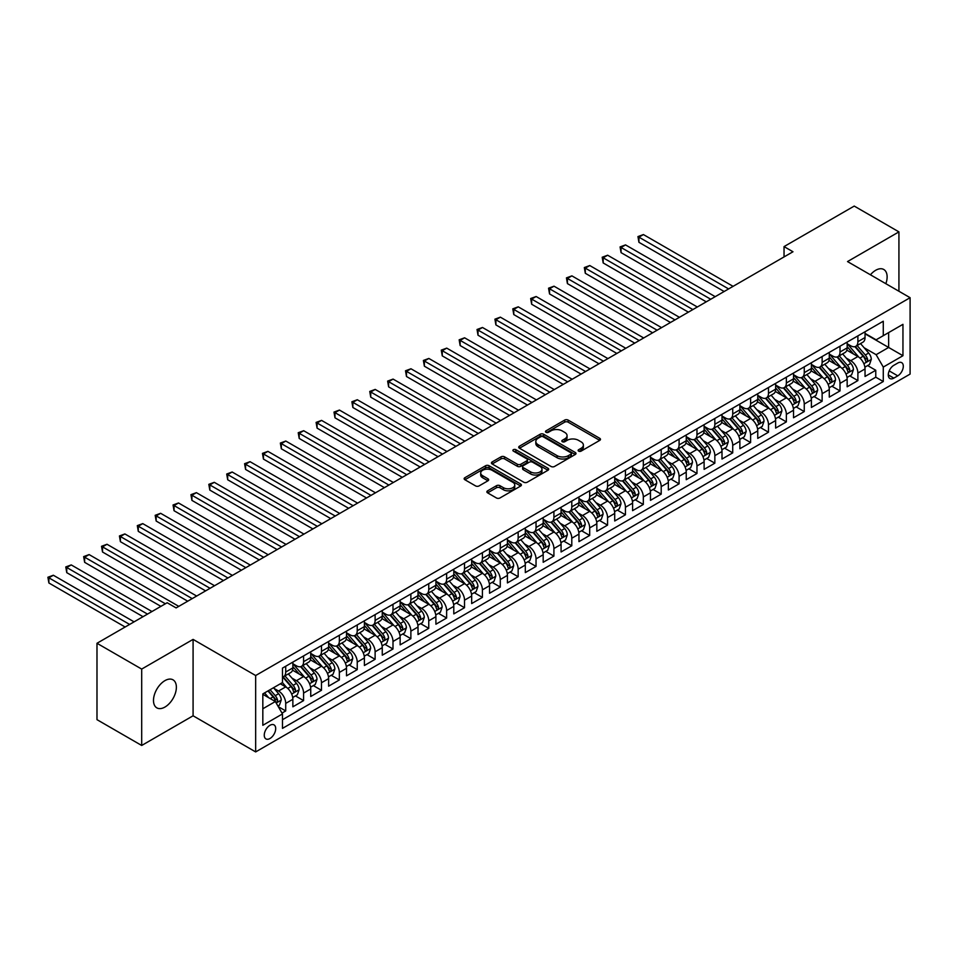 <?xml version="1.0" encoding="UTF-8"?>
<svg xmlns="http://www.w3.org/2000/svg" width="958" height="958" viewBox="0 0 958 958"><rect width="100%" height="100%" fill="white"/><g stroke="black" fill="none" stroke-linecap="round" stroke-linejoin="round"><path stroke-width="1.44" d="M578.644 451.134A1.736 1.006 0 0 0 581.099 451.134L599.756 440.369A2.479 1.437 0 0 0 600.474 439.351A2.479 1.437 0 0 0 599.756 438.333L568.154 420.095A2.479 1.437 0 0 0 564.645 420.095L546 430.861A1.736 1.006 0 0 0 545.497 431.579A1.736 1.006 0 0 0 546 432.286A1.736 1.006 0 0 0 548.455 432.286L550.874 430.884A7.939 4.586 0 0 1 562.106 430.884L564.741 432.405A7.939 4.586 0 0 1 567.064 435.651A7.939 4.586 0 0 1 564.741 438.896L562.322 440.285A1.736 1.006 0 0 0 561.819 441.003A1.736 1.006 0 0 0 562.322 441.71A1.736 1.006 0 0 0 564.777 441.71L567.196 440.309A7.939 4.586 0 0 1 578.428 440.309L581.063 441.83A7.939 4.586 0 0 1 583.386 445.075A7.939 4.586 0 0 1 581.063 448.32L578.644 449.709A1.736 1.006 0 0 0 578.141 450.416A1.736 1.006 0 0 0 578.644 451.134L578.644 449.709M164.932 707.064A16.178 9.341 120 0 0 175.506 692.802A16.178 9.341 120 0 0 173.015 679.833A16.178 9.341 120 0 0 164.932 680.635A16.178 9.341 120 0 0 154.358 694.897A16.178 9.341 120 0 0 156.837 707.866A16.178 9.341 120 0 0 164.932 707.064M885.851 283.7A16.178 9.341 120 0 0 883.767 269.485A16.178 9.341 120 0 0 875.684 270.288A16.178 9.341 120 0 0 870.427 274.79M269.976 738.498A8.095 4.67 120 0 0 275.257 731.373A8.095 4.67 120 0 0 274.024 724.883A8.095 4.67 120 0 0 269.976 725.29A8.095 4.67 120 0 0 264.695 732.415A8.095 4.67 120 0 0 265.929 738.905A8.095 4.67 120 0 0 269.976 738.498M487.598 490.831A2.479 1.437 0 0 0 486.868 491.837A2.479 1.437 0 0 0 487.598 492.855L496.46 497.968A2.479 1.437 0 0 0 499.968 497.968L520.685 486.017A2.479 1.437 0 0 0 521.415 484.999A2.479 1.437 0 0 0 520.685 483.982L489.095 465.744A2.479 1.437 0 0 0 485.586 465.744L464.87 477.707A2.479 1.437 0 0 0 464.139 478.713A2.479 1.437 0 0 0 464.87 479.73L475.575 485.91A2.479 1.437 0 0 0 479.084 485.91L487.945 480.796A2.479 1.437 0 0 0 488.676 479.778A2.479 1.437 0 0 0 487.945 478.772L482.64 475.707A6.634 3.832 0 0 1 480.7 472.989A6.634 3.832 0 0 1 484.796 469.456A6.634 3.832 0 0 1 492.029 470.282L512.829 482.293A6.634 3.832 0 0 1 514.769 484.999A6.634 3.832 0 0 1 510.674 488.544A6.634 3.832 0 0 1 503.441 487.706L499.968 485.706A2.479 1.437 0 0 0 496.46 485.706L487.598 490.831L487.598 492.855M193.085 639.393L141.688 669.079L96.986 643.273L96.986 719.662L141.688 745.468L193.085 715.794L255.666 751.922L255.666 675.534L193.085 639.393L193.085 715.794M898.927 291.244L898.927 231.884L847.519 261.57L910.1 297.698L255.666 675.534M898.927 231.884L854.225 206.078L784.039 246.601L784.039 256.924M96.986 643.273L167.159 602.75L176.104 607.911L792.985 251.762L784.039 246.601M551.042 466.462A2.479 1.437 0 0 0 554.55 466.462L575.267 454.499A2.479 1.437 0 0 0 575.998 453.481A2.479 1.437 0 0 0 575.267 452.475L543.677 434.237A2.479 1.437 0 0 0 540.168 434.237L519.452 446.189A2.479 1.437 0 0 0 518.733 447.206A2.479 1.437 0 0 0 519.452 448.212L551.042 466.462M514.099 451.505A1.736 1.006 0 0 1 515.859 451.757L515.859 449.685L547.976 468.234A2.479 1.437 0 0 1 548.706 469.24A2.479 1.437 0 0 1 547.976 470.258L527.259 482.209A2.479 1.437 0 0 1 523.751 482.209L492.161 463.971L501.022 458.894L501.022 456.834L492.161 461.948A2.479 1.437 0 0 0 491.43 462.965A2.479 1.437 0 0 0 492.161 463.971L492.161 461.948M501.022 458.894A2.479 1.437 0 0 1 504.531 458.894L504.531 456.834A2.479 1.437 0 0 0 501.022 456.834M504.531 456.834L517.344 464.223A2.479 1.437 0 0 0 520.853 464.223L526.732 460.834A2.479 1.437 0 0 0 527.463 459.816A2.479 1.437 0 0 0 526.732 458.81L513.404 451.11A1.736 1.006 0 0 1 512.889 450.392A1.736 1.006 0 0 1 513.967 449.47A1.736 1.006 0 0 1 515.859 449.685M281.999 713.075L285.712 710.932L278.287 706.657M274.072 688.419L278.562 691.017A10.119 5.844 60 0 1 285.712 703.4L292.861 699.268L292.861 706.812L303.59 700.609L295.459 695.915M291.951 678.096L296.441 680.695A10.119 5.844 60 0 1 303.59 693.077L310.739 688.946L310.739 696.49L321.469 690.287L313.338 685.593M309.829 667.774L314.32 670.372A10.119 5.844 60 0 1 321.469 682.755L328.63 678.623L328.63 686.168L339.348 679.964L331.217 675.27M327.708 657.451L332.198 660.038A10.119 5.844 60 0 1 339.348 672.432L346.509 668.301L346.509 675.833L357.238 669.642L349.095 664.948M345.587 647.129L350.077 649.716A10.119 5.844 60 0 1 357.238 662.11L364.387 657.978L364.387 665.511L375.117 659.32L366.974 654.625M363.477 636.807L367.956 639.393A10.119 5.844 60 0 1 375.117 651.787L382.266 647.656L382.266 655.188L392.996 648.997L384.865 644.303M381.356 626.484L385.846 629.071A10.119 5.844 60 0 1 392.996 641.465L400.145 637.333L400.145 644.866L410.874 638.675L402.743 633.98M399.235 616.162L403.725 618.748A10.119 5.844 60 0 1 410.874 631.142L418.023 627.011L418.023 634.543L428.753 628.352L420.622 623.658M417.113 605.839L421.604 608.426A10.119 5.844 60 0 1 428.753 620.82L435.902 616.689L435.902 624.221L446.632 618.03L438.501 613.336M434.992 595.517L439.483 598.103A10.119 5.844 60 0 1 446.632 610.497L453.793 606.366L453.793 613.898L464.522 607.707L456.379 603.013M452.871 585.194L457.361 587.781A10.119 5.844 60 0 1 464.522 600.175L471.671 596.044L471.671 603.576L482.401 597.385L474.258 592.691M470.761 574.872L475.24 577.458A10.119 5.844 60 0 1 482.401 589.841L489.55 585.721L489.55 593.253L500.28 587.062L492.137 582.356M488.64 564.537L493.131 567.136A10.119 5.844 60 0 1 500.28 579.518L507.429 575.399L507.429 582.931L518.158 576.74L510.027 572.034M506.519 554.215L511.009 556.814A10.119 5.844 60 0 1 518.158 569.196L525.307 565.064L525.307 572.609L536.037 566.418L527.906 561.711M524.397 543.893L528.888 546.491A10.119 5.844 60 0 1 536.037 558.873L543.186 554.742L543.186 562.286L553.916 556.095L545.785 551.389M542.276 533.57L546.767 536.169A10.119 5.844 60 0 1 553.916 548.551L561.077 544.419L561.077 551.964L571.794 545.761L563.663 541.066M560.155 523.248L564.645 525.846A10.119 5.844 60 0 1 571.794 538.228L578.955 534.097L578.955 541.641L589.685 535.438L581.542 530.744M578.033 512.925L582.524 515.524A10.119 5.844 60 0 1 589.685 527.906L596.834 523.775L596.834 531.319L607.564 525.116L599.421 520.422M595.924 502.603L600.415 505.201A10.119 5.844 60 0 1 607.564 517.583L614.713 513.452L614.713 520.984L625.442 514.793L617.311 510.099M613.803 492.28L618.293 494.867A10.119 5.844 60 0 1 625.442 507.261L632.591 503.13L632.591 510.662L643.321 504.471L635.19 499.777M631.681 481.958L636.172 484.544A10.119 5.844 60 0 1 643.321 496.939L650.47 492.807L650.47 500.339L661.2 494.148L653.069 489.454M649.56 471.635L654.051 474.222A10.119 5.844 60 0 1 661.2 486.616L668.361 482.485L668.361 490.017L679.078 483.826L670.947 479.132M667.439 461.313L671.929 463.9A10.119 5.844 60 0 1 679.078 476.294L686.239 472.162L686.239 479.695L696.969 473.503L688.826 468.809M685.317 450.99L689.808 453.577A10.119 5.844 60 0 1 696.969 465.971L704.118 461.84L704.118 469.372L714.848 463.181L706.705 458.487M703.208 440.668L707.687 443.255A10.119 5.844 60 0 1 714.848 455.649L721.997 451.517L721.997 459.05L732.726 452.859L724.583 448.164M721.087 430.346L725.577 432.932A10.119 5.844 60 0 1 732.726 445.326L739.875 441.195L739.875 448.727L750.605 442.536L742.474 437.842M738.965 420.023L743.456 422.61A10.119 5.844 60 0 1 750.605 434.992L757.754 430.872L757.754 438.405L768.484 432.214L760.353 427.507M756.844 409.689L761.335 412.287A10.119 5.844 60 0 1 768.484 424.669L775.633 420.55L775.633 428.082L786.362 421.891L778.231 417.185M774.723 399.366L779.213 401.965A10.119 5.844 60 0 1 786.362 414.347L793.523 410.228L793.523 417.76L804.253 411.569L796.11 406.863M792.601 389.044L797.092 391.642A10.119 5.844 60 0 1 804.253 404.025L811.402 399.893L811.402 407.437L822.132 401.246L813.989 396.54M810.492 378.721L814.971 381.32A10.119 5.844 60 0 1 822.132 393.702L829.281 389.571L829.281 397.115L840.01 390.912L831.867 386.218M828.371 368.399L832.861 370.997A10.119 5.844 60 0 1 840.01 383.38L847.159 379.248L847.159 386.793L857.889 380.589L857.889 373.057A10.119 5.844 -120 0 0 850.74 360.675L846.249 358.076M849.758 375.895L857.889 380.589M292.861 699.268A10.119 5.844 -120 0 0 285.712 686.886L280.347 683.784M310.739 688.946A10.119 5.844 -120 0 0 303.59 676.564L292.537 670.181M328.63 678.623A10.119 5.844 -120 0 0 321.469 666.241L310.416 659.858M346.509 668.301A10.119 5.844 -120 0 0 339.348 655.919L328.295 649.536M364.387 657.978A10.119 5.844 -120 0 0 357.238 645.596L346.173 639.202M382.266 647.656A10.119 5.844 -120 0 0 375.117 635.274L364.052 628.879M400.145 637.333A10.119 5.844 -120 0 0 392.996 624.939L381.943 618.557M418.023 627.011A10.119 5.844 -120 0 0 410.874 614.617L399.821 608.234M435.902 616.689A10.119 5.844 -120 0 0 428.753 604.294L417.7 597.912M453.793 606.366A10.119 5.844 -120 0 0 446.632 593.972L435.579 587.589M471.671 596.044A10.119 5.844 -120 0 0 464.522 583.65L453.457 577.267M489.55 585.721A10.119 5.844 -120 0 0 482.401 573.327L471.336 566.944M507.429 575.399A10.119 5.844 -120 0 0 500.28 563.005L489.215 556.622M525.307 565.064A10.119 5.844 -120 0 0 518.158 552.682L507.105 546.299M543.186 554.742A10.119 5.844 -120 0 0 536.037 542.36L524.984 535.977M561.077 544.419A10.119 5.844 -120 0 0 553.916 532.037L542.863 525.655M578.955 534.097A10.119 5.844 -120 0 0 571.794 521.715L560.741 515.332M596.834 523.775A10.119 5.844 -120 0 0 589.685 511.392L578.62 505.01M614.713 513.452A10.119 5.844 -120 0 0 607.564 501.07L596.499 494.687M632.591 503.13A10.119 5.844 -120 0 0 625.442 490.747L614.389 484.353M650.47 492.807A10.119 5.844 -120 0 0 643.321 480.425L632.268 474.03M668.361 482.485A10.119 5.844 -120 0 0 661.2 470.091L650.147 463.708M686.239 472.162A10.119 5.844 -120 0 0 679.078 459.768L668.025 453.385M704.118 461.84A10.119 5.844 -120 0 0 696.969 449.446L685.904 443.063M721.997 451.517A10.119 5.844 -120 0 0 714.848 439.123L703.783 432.741M739.875 441.195A10.119 5.844 -120 0 0 732.726 428.801L721.661 422.418M757.754 430.872A10.119 5.844 -120 0 0 750.605 418.478L739.552 412.096M775.633 420.55A10.119 5.844 -120 0 0 768.484 408.156L757.431 401.773M793.523 410.228A10.119 5.844 -120 0 0 786.362 397.833L775.309 391.451M811.402 399.893A10.119 5.844 -120 0 0 804.253 387.511L793.188 381.128M829.281 389.571A10.119 5.844 -120 0 0 822.132 377.189L811.067 370.806M847.159 379.248A10.119 5.844 -120 0 0 840.01 366.866L828.945 360.483M897.766 363.046L893.826 365.321A7.844 4.527 120 0 0 888.713 372.219A7.844 4.527 120 0 0 889.91 378.506A7.844 4.527 120 0 0 893.826 378.123L897.766 375.847A7.844 4.527 120 0 0 902.879 368.938A7.844 4.527 120 0 0 901.682 362.651A7.844 4.527 120 0 0 897.766 363.046M255.666 751.922L910.1 374.087L910.1 297.698M262.827 708.764L275.341 701.543L282.49 713.926L282.49 728.379L883.276 381.524L883.276 367.07L876.127 354.688L864.128 347.754M282.49 713.926L262.827 725.29L262.827 693.903L282.49 682.551L282.49 668.097L883.276 321.229L883.276 335.683L902.951 324.331L902.951 355.717L883.276 367.07M292.861 663.762L296.441 665.822A10.119 5.844 60 0 0 301.495 666.325L308.644 662.194A10.119 5.844 -120 0 0 310.739 657.571L310.739 651.787M310.739 653.44L314.32 655.5A10.119 5.844 60 0 0 319.373 656.002L326.534 651.871A10.119 5.844 -120 0 0 328.63 647.249L328.63 641.465M328.63 643.117L332.198 645.177A10.119 5.844 60 0 0 337.264 645.68L344.413 641.549A10.119 5.844 -120 0 0 346.509 636.914L346.509 631.142M346.509 632.795L350.077 634.855A10.119 5.844 60 0 0 355.143 635.358L362.292 631.226A10.119 5.844 -120 0 0 364.387 626.592L364.387 620.82M364.387 622.472L367.956 624.532A10.119 5.844 60 0 0 373.021 625.035L380.17 620.904A10.119 5.844 -120 0 0 382.266 616.269L382.266 610.497M382.266 612.138L385.846 614.21A10.119 5.844 60 0 0 390.9 614.713L398.049 610.581A10.119 5.844 -120 0 0 400.145 605.947L400.145 600.163M400.145 601.816L403.725 603.887A10.119 5.844 60 0 0 408.779 604.39L415.928 600.259A10.119 5.844 -120 0 0 418.023 595.625L418.023 589.841M418.023 591.493L421.604 593.565A10.119 5.844 60 0 0 426.657 594.068L433.818 589.936A10.119 5.844 -120 0 0 435.902 585.302L435.902 579.518M435.902 581.171L439.483 583.242A10.119 5.844 60 0 0 444.536 583.745L451.697 579.614A10.119 5.844 -120 0 0 453.793 574.98L453.793 569.196M453.793 570.848L457.361 572.92A10.119 5.844 60 0 0 462.427 573.411L469.576 569.291A10.119 5.844 -120 0 0 471.671 564.657L471.671 558.873M471.671 560.526L475.24 562.597A10.119 5.844 60 0 0 480.305 563.088L487.454 558.969A10.119 5.844 -120 0 0 489.55 554.335L489.55 548.551M489.55 550.203L493.131 552.275A10.119 5.844 60 0 0 498.184 552.766L505.333 548.647A10.119 5.844 -120 0 0 507.429 544.012L507.429 538.228M507.429 539.881L511.009 541.941A10.119 5.844 60 0 0 516.063 542.444L523.212 538.312A10.119 5.844 -120 0 0 525.307 533.69L525.307 527.906M525.307 529.558L528.888 531.618A10.119 5.844 60 0 0 533.941 532.121L541.09 527.99A10.119 5.844 -120 0 0 543.186 523.367L543.186 517.583M543.186 519.236L546.767 521.296A10.119 5.844 60 0 0 551.82 521.799L558.981 517.667A10.119 5.844 -120 0 0 561.077 513.045L561.077 507.261M561.077 508.914L564.645 510.973A10.119 5.844 60 0 0 569.711 511.476L576.86 507.345A10.119 5.844 -120 0 0 578.955 502.722L578.955 496.939M578.955 498.591L582.524 500.651A10.119 5.844 60 0 0 587.589 501.154L594.738 497.022A10.119 5.844 -120 0 0 596.834 492.4L596.834 486.616M596.834 488.269L600.415 490.328A10.119 5.844 60 0 0 605.468 490.831L612.617 486.7A10.119 5.844 -120 0 0 614.713 482.066L614.713 476.294M614.713 477.946L618.293 480.006A10.119 5.844 60 0 0 623.347 480.509L630.496 476.377A10.119 5.844 -120 0 0 632.591 471.743L632.591 465.971M632.591 467.624L636.172 469.683A10.119 5.844 60 0 0 641.225 470.186L648.374 466.055A10.119 5.844 -120 0 0 650.47 461.421L650.47 455.649M650.47 457.289L654.051 459.361A10.119 5.844 60 0 0 659.104 459.864L666.265 455.733A10.119 5.844 -120 0 0 668.361 451.098L668.361 445.314M668.361 446.967L671.929 449.039A10.119 5.844 60 0 0 676.983 449.541L684.144 445.41A10.119 5.844 -120 0 0 686.239 440.776L686.239 434.992M686.239 436.644L689.808 438.716A10.119 5.844 60 0 0 694.873 439.219L702.022 435.088A10.119 5.844 -120 0 0 704.118 430.453L704.118 424.669M704.118 426.322L707.687 428.394A10.119 5.844 60 0 0 712.752 428.897L719.901 424.765A10.119 5.844 -120 0 0 721.997 420.131L721.997 414.347M721.997 416L725.577 418.071A10.119 5.844 60 0 0 730.631 418.562L737.78 414.443A10.119 5.844 -120 0 0 739.875 409.808L739.875 404.025M739.875 405.677L743.456 407.749A10.119 5.844 60 0 0 748.509 408.24L755.658 404.12A10.119 5.844 -120 0 0 757.754 399.486L757.754 393.702M757.754 395.355L761.335 397.426A10.119 5.844 60 0 0 766.388 397.917L773.549 393.798A10.119 5.844 -120 0 0 775.633 389.164L775.633 383.38M775.633 385.032L779.213 387.092A10.119 5.844 60 0 0 784.267 387.595L791.428 383.463A10.119 5.844 -120 0 0 793.523 378.841L793.523 373.057M793.523 374.71L797.092 376.769A10.119 5.844 60 0 0 802.157 377.272L809.306 373.141A10.119 5.844 -120 0 0 811.402 368.519L811.402 362.735M811.402 364.387L814.971 366.447A10.119 5.844 60 0 0 820.036 366.95L827.185 362.819A10.119 5.844 -120 0 0 829.281 358.196L829.281 352.412M829.281 354.065L832.861 356.125A10.119 5.844 60 0 0 837.915 356.627L845.064 352.496A10.119 5.844 -120 0 0 847.159 347.874L847.159 342.09M282.49 719.709L875.768 377.189L875.768 370.267L865.038 376.47L865.038 368.926A10.119 5.844 -120 0 0 857.889 356.544L846.836 350.161M847.159 343.742L850.74 345.802A10.119 5.844 -120 0 0 855.793 346.305A10.119 5.844 -120 0 0 857.889 341.671L857.889 335.899M855.793 346.305L862.942 342.174A10.119 5.844 -120 0 0 865.038 337.551L865.038 331.767M285.712 666.241L285.712 672.013A10.119 5.844 60 0 1 283.616 676.647A10.119 5.844 60 0 1 282.49 677.055M283.616 676.647L290.765 672.516A10.119 5.844 -120 0 0 292.861 667.894L292.861 662.11M303.59 655.919L303.59 661.691A10.119 5.844 60 0 1 301.495 666.325M321.469 645.596L321.469 651.368A10.119 5.844 60 0 1 319.373 656.002M339.348 635.262L339.348 641.046A10.119 5.844 60 0 1 337.264 645.68M357.238 624.939L357.238 630.723A10.119 5.844 60 0 1 355.143 635.358M375.117 614.617L375.117 620.401A10.119 5.844 60 0 1 373.021 625.035M392.996 604.294L392.996 610.078A10.119 5.844 60 0 1 390.9 614.713M410.874 593.972L410.874 599.756A10.119 5.844 60 0 1 408.779 604.39M428.753 583.65L428.753 589.433A10.119 5.844 60 0 1 426.657 594.068M446.632 573.327L446.632 579.111A10.119 5.844 60 0 1 444.536 583.745M464.522 563.005L464.522 568.789A10.119 5.844 60 0 1 462.427 573.411M482.401 552.682L482.401 558.466A10.119 5.844 60 0 1 480.305 563.088M500.28 542.36L500.28 548.144A10.119 5.844 60 0 1 498.184 552.766M518.158 532.037L518.158 537.821A10.119 5.844 60 0 1 516.063 542.444M536.037 521.715L536.037 527.499A10.119 5.844 60 0 1 533.941 532.121M553.916 511.392L553.916 517.164A10.119 5.844 60 0 1 551.82 521.799M571.794 501.07L571.794 506.842A10.119 5.844 60 0 1 569.711 511.476M589.685 490.747L589.685 496.519A10.119 5.844 60 0 1 587.589 501.154M607.564 480.413L607.564 486.197A10.119 5.844 60 0 1 605.468 490.831M625.442 470.091L625.442 475.875A10.119 5.844 60 0 1 623.347 480.509M643.321 459.768L643.321 465.552A10.119 5.844 60 0 1 641.225 470.186M661.2 449.446L661.2 455.23A10.119 5.844 60 0 1 659.104 459.864M679.078 439.123L679.078 444.907A10.119 5.844 60 0 1 676.983 449.541M696.969 428.801L696.969 434.585A10.119 5.844 60 0 1 694.873 439.219M714.848 418.478L714.848 424.262A10.119 5.844 60 0 1 712.752 428.897M732.726 408.156L732.726 413.94A10.119 5.844 60 0 1 730.631 418.562M750.605 397.833L750.605 403.617A10.119 5.844 60 0 1 748.509 408.24M768.484 387.511L768.484 393.295A10.119 5.844 60 0 1 766.388 397.917M786.362 377.189L786.362 382.972A10.119 5.844 60 0 1 784.267 387.595M804.253 366.866L804.253 372.65A10.119 5.844 60 0 1 802.157 377.272M822.132 356.544L822.132 362.316A10.119 5.844 60 0 1 820.036 366.95M840.01 346.221L840.01 351.993A10.119 5.844 60 0 1 837.915 356.627M840.01 383.38L840.01 390.912M822.132 393.702L822.132 401.246M804.253 404.025L804.253 411.569M786.362 414.347L786.362 421.891M768.484 424.669L768.484 432.214M750.605 434.992L750.605 442.536M732.726 445.326L732.726 452.859M714.848 455.649L714.848 463.181M696.969 465.971L696.969 473.503M679.078 476.294L679.078 483.826M661.2 486.616L661.2 494.148M643.321 496.939L643.321 504.471M625.442 507.261L625.442 514.793M607.564 517.583L607.564 525.116M589.685 527.906L589.685 535.438M571.794 538.228L571.794 545.761M553.916 548.551L553.916 556.095M536.037 558.873L536.037 566.418M518.158 569.196L518.158 576.74M500.28 579.518L500.28 587.062M482.401 589.841L482.401 597.385M464.522 600.175L464.522 607.707M446.632 610.497L446.632 618.03M428.753 620.82L428.753 628.352M410.874 631.142L410.874 638.675M392.996 641.465L392.996 648.997M375.117 651.787L375.117 659.32M357.238 662.11L357.238 669.642M339.348 672.432L339.348 679.964M321.469 682.755L321.469 690.287M303.59 693.077L303.59 700.609M285.712 703.4L285.712 710.932M275.341 701.543L262.827 694.322M876.127 354.688L888.641 347.455L888.641 332.594L902.951 324.331M865.038 333.827L902.951 355.717M865.038 333.42L876.127 339.815L883.276 335.683M141.688 669.079L141.688 745.468M867.637 365.573L875.768 370.267M875.768 377.189L883.276 381.524M579.339 451.374L581.063 450.38A7.939 4.586 0 0 0 583.386 447.147L583.386 445.075M567.064 435.651L567.064 437.722A7.939 4.586 0 0 1 564.741 440.955L563.017 441.949M599.72 440.381L568.154 422.167A2.479 1.437 0 0 0 564.645 422.167L546.695 432.525M575.231 454.523L543.677 436.297A2.479 1.437 0 0 0 540.168 436.297L519.487 448.236L519.452 446.189M570.884 454.2A1.736 1.006 0 0 0 571.387 453.481A1.736 1.006 0 0 0 570.884 452.775L543.15 436.764A1.736 1.006 0 0 0 540.695 436.764L538.145 438.237A7.939 4.586 0 0 0 535.821 441.482A7.939 4.586 0 0 0 538.145 444.728L557.101 455.661A7.939 4.586 0 0 0 568.334 455.661L570.884 454.2L570.884 456.259A1.736 1.006 0 0 0 571.387 455.553L571.387 453.481M535.821 441.482L535.821 443.542A7.939 4.586 0 0 0 538.145 446.787L538.145 444.728M570.884 456.259L568.334 457.732A7.939 4.586 0 0 1 557.101 457.732L538.145 446.787M504.531 458.894L517.344 466.295A2.479 1.437 0 0 0 520.853 466.295L526.732 462.894A2.479 1.437 0 0 0 527.463 461.888L527.463 459.816M515.859 451.757L547.94 470.27M530.648 471.899A6.634 3.832 0 0 0 537.881 472.737A6.634 3.832 0 0 0 541.977 469.192A6.634 3.832 0 0 0 540.037 466.486L532.708 462.247A2.479 1.437 0 0 0 529.199 462.247L523.319 465.648A2.479 1.437 0 0 0 522.589 466.654A2.479 1.437 0 0 0 523.319 467.672L530.648 471.899L530.648 473.971A6.634 3.832 0 0 0 537.881 474.797A6.634 3.832 0 0 0 541.977 471.252L541.977 469.192M522.589 466.654L522.589 468.725A2.479 1.437 0 0 0 523.319 469.743L523.319 467.672M530.648 473.971L523.319 469.743M514.769 484.999L514.769 487.059A6.634 3.832 0 0 1 510.674 490.604A6.634 3.832 0 0 1 503.441 489.778L499.968 487.778A2.479 1.437 0 0 0 496.46 487.778L487.634 492.867M480.7 472.989L480.7 475.06A6.634 3.832 0 0 0 482.64 477.767L482.64 475.707M487.945 478.772L487.945 480.796L482.64 477.767M520.685 483.982L520.685 486.017L489.095 467.815A2.479 1.437 0 0 0 485.586 467.815L464.905 479.754M864.894 367.154L869.517 364.495L871.301 359.322A6.706 3.868 -120 0 0 868.69 353.035L860.524 343.575M858.883 357.19L849.195 345.982A19.34 11.173 -120 0 0 847.159 343.85M853.566 354.041L848.153 347.778A16.058 9.269 -120 0 0 847.159 346.688M733.086 286.346L643.417 234.566L638.938 237.153L638.938 242.314L724.14 291.507M854.883 346.664L863.146 356.232A6.706 3.868 60 0 1 865.541 360.855C866.547 362.196 867.253 361.789 867.685 359.609A6.706 3.868 -120 0 0 865.29 354.999L857.123 345.539M855.374 346.509L864.248 356.795A3.413 1.976 60 0 1 865.11 358.124L867.685 359.609M865.541 360.855L866.02 361.645M638.938 242.314L637.956 236.59L728.607 288.921M637.956 236.59L643.417 234.566M847.016 377.476L851.626 374.817L853.422 369.656A6.706 3.868 -120 0 0 850.812 363.357L842.633 353.897M841.004 367.513L831.316 356.304A19.34 11.173 -120 0 0 829.281 354.173M835.687 364.375L830.275 358.1A16.058 9.269 -120 0 0 829.281 357.023M715.207 296.669L625.526 244.901L621.059 247.475L621.059 252.637L706.262 301.83M837.005 356.987L845.267 366.555A6.706 3.868 60 0 1 847.65 371.177C848.656 372.518 849.375 372.111 849.806 369.932A6.706 3.868 -120 0 0 847.411 365.321L839.244 355.861M837.484 356.831L846.369 367.118A3.413 1.976 60 0 1 847.231 368.447L849.806 369.932M847.65 371.177L848.141 371.967M621.059 252.637L620.077 246.913L710.728 299.243M620.077 246.913L625.526 244.901M829.125 387.798L833.747 385.14L835.532 379.979A6.706 3.868 -120 0 0 832.933 373.68L824.754 364.22M823.126 377.835L813.438 366.627A19.34 11.173 -120 0 0 811.402 364.495M817.809 374.698L812.384 368.423A16.058 9.269 -120 0 0 811.402 367.345M697.316 306.991L607.647 255.223L603.181 257.798L603.181 262.959L688.383 312.152M819.126 367.321L827.389 376.877A6.706 3.868 60 0 1 829.772 381.5C830.778 382.841 831.496 382.434 831.915 380.254A6.706 3.868 -120 0 0 829.532 375.644L821.365 366.184M819.605 367.154L828.49 377.44A3.413 1.976 60 0 1 829.353 378.769L831.915 380.254M829.772 381.5L830.263 382.29M603.181 262.959L602.199 257.235L692.85 309.566M602.199 257.235L607.647 255.223M811.246 398.133L815.869 395.462L817.653 390.301A6.706 3.868 -120 0 0 815.042 384.002L806.875 374.542M805.235 388.17L795.547 376.949A19.34 11.173 -120 0 0 793.523 374.817M799.93 385.02L794.505 378.745A16.058 9.269 -120 0 0 793.523 377.668M679.438 317.314L589.769 265.546L585.302 268.12L585.302 273.281L670.504 322.475M801.235 377.644L809.51 387.212A6.706 3.868 60 0 1 811.893 391.822C812.899 393.175 813.617 392.756 814.037 390.589A6.706 3.868 -120 0 0 811.654 385.966L803.475 376.506M801.726 377.488L810.612 387.762A3.413 1.976 60 0 1 811.462 389.092L814.037 390.589M811.893 391.822L812.384 392.612M585.302 273.281L584.32 267.557L674.971 319.888M584.32 267.557L589.769 265.546M793.368 408.455L797.99 405.785L799.774 400.624A6.706 3.868 -120 0 0 797.164 394.325L788.997 384.865M787.356 398.492L777.668 387.272A19.34 11.173 -120 0 0 775.633 385.14M782.051 395.343L776.627 389.068A16.058 9.269 -120 0 0 775.633 387.99M661.559 327.636L571.89 275.868L567.423 278.443L567.423 283.604L652.614 332.797M783.357 387.966L791.619 397.534A6.706 3.868 60 0 1 794.014 402.144C795.02 403.498 795.739 403.079 796.158 400.911A6.706 3.868 -120 0 0 793.775 396.289L785.596 386.828M783.848 387.81L792.721 398.085A3.413 1.976 60 0 1 793.583 399.426L796.158 400.911M794.014 402.144L794.505 402.935M567.423 283.604L566.441 277.88L657.092 330.211M566.441 277.88L571.89 275.868M775.489 418.778L780.111 416.107L781.896 410.946A6.706 3.868 -120 0 0 779.285 404.647L771.118 395.199M769.478 408.815L759.79 397.594A19.34 11.173 -120 0 0 757.754 395.462M764.161 405.665L758.748 399.39A16.058 9.269 -120 0 0 757.754 398.312M643.68 337.958L554.011 286.191L549.545 288.765L549.545 293.926L634.735 343.12M765.478 398.289L773.741 407.857A6.706 3.868 60 0 1 776.136 412.467C777.142 413.82 777.86 413.401 778.279 411.233A6.706 3.868 -120 0 0 775.884 406.611L767.717 397.151M765.969 398.133L774.842 408.407A3.413 1.976 60 0 1 775.705 409.749L778.279 411.233M776.136 412.467L776.615 413.257M549.545 293.926L548.551 288.202L639.214 340.545M548.551 288.202L554.011 286.191M757.61 429.1L762.233 426.43L764.017 421.269A6.706 3.868 -120 0 0 761.406 414.97L753.239 405.521M751.599 419.137L741.911 407.916A19.34 11.173 -120 0 0 739.875 405.785M746.282 415.988L740.869 409.713A16.058 9.269 -120 0 0 739.875 408.635M625.802 348.281L536.133 296.513L531.654 299.088L531.654 304.249L616.856 353.442M747.599 408.611L755.862 418.179A6.706 3.868 60 0 1 758.257 422.789C759.263 424.143 759.969 423.723 760.401 421.556A6.706 3.868 -120 0 0 758.006 416.934L749.839 407.473M748.09 408.455L756.964 418.73A3.413 1.976 60 0 1 757.826 420.071L760.401 421.556M758.257 422.789L758.736 423.592M531.654 304.249L530.672 298.525L621.323 350.868M530.672 298.525L536.133 296.513M739.732 439.423L744.342 436.752L746.138 431.591A6.706 3.868 -120 0 0 743.528 425.304L735.361 415.844M733.72 429.459L724.032 418.239A19.34 11.173 -120 0 0 721.997 416.107M728.403 426.31L722.991 420.035A16.058 9.269 -120 0 0 721.997 418.957M607.923 358.603L518.242 306.835L513.775 309.41L513.775 314.571L598.978 363.765M729.721 418.933L737.983 428.501A6.706 3.868 60 0 1 740.366 433.112C741.384 434.465 742.091 434.046 742.522 431.878A6.706 3.868 -120 0 0 740.127 427.256L731.96 417.796M730.2 418.778L739.085 429.052A3.413 1.976 60 0 1 739.947 430.393L742.522 431.878M740.366 433.112L740.857 433.914M513.775 314.571L512.793 308.847L603.444 361.19M512.793 308.847L518.242 306.835M721.841 449.745L726.463 447.075L728.26 441.913A6.706 3.868 -120 0 0 725.649 435.627L717.47 426.166M715.842 439.782L706.154 428.561A19.34 11.173 -120 0 0 704.118 426.442M710.525 436.632L705.1 430.358A16.058 9.269 -120 0 0 704.118 429.28M590.032 368.926L500.363 317.158L495.897 319.733L495.897 324.906L581.099 374.087M711.842 429.256L720.105 438.824A6.706 3.868 60 0 1 722.488 443.434C723.494 444.787 724.212 444.368 724.631 442.201A6.706 3.868 -120 0 0 722.248 437.578L714.081 428.13M712.321 429.1L721.206 439.375A3.413 1.976 60 0 1 722.069 440.716L724.631 442.201M722.488 443.434L722.979 444.237M495.897 324.906L494.915 319.17L585.566 371.512M494.915 319.17L500.363 317.158M703.962 460.068L708.585 457.397L710.369 452.236A6.706 3.868 -120 0 0 707.758 445.949L699.591 436.489M697.963 450.104L688.263 438.884A19.34 11.173 -120 0 0 686.239 436.764M692.646 446.955L687.221 440.68A16.058 9.269 -120 0 0 686.239 439.602M572.154 379.248L482.485 327.48L478.018 330.067L478.018 335.228L563.22 384.409M693.963 439.578L702.226 449.146A6.706 3.868 60 0 1 704.609 453.757C705.615 455.11 706.333 454.691 706.753 452.523A6.706 3.868 -120 0 0 704.37 447.901L696.203 438.453M694.442 439.423L703.328 449.697A3.413 1.976 60 0 1 704.178 451.038L706.753 452.523M704.609 453.757L705.1 454.559M478.018 335.228L477.036 329.492L567.687 381.835M477.036 329.492L482.485 327.48M686.084 470.39L690.706 467.72L692.49 462.558A6.706 3.868 -120 0 0 689.88 456.271L681.713 446.811M680.072 460.427L670.384 449.206A19.34 11.173 -120 0 0 668.361 447.087M674.767 457.277L669.343 451.002A16.058 9.269 -120 0 0 668.361 449.925M554.275 389.571L464.606 337.803L460.139 340.389L460.139 345.551L545.341 394.732M676.073 449.901L684.335 459.469A6.706 3.868 60 0 1 686.73 464.079C687.736 465.432 688.455 465.013 688.874 462.846A6.706 3.868 -120 0 0 686.491 458.235L678.312 448.775M676.564 449.745L685.437 460.02A3.413 1.976 60 0 1 686.299 461.361L688.874 462.846M686.73 464.079L687.221 464.881M460.139 345.551L459.157 339.815L549.808 392.157M459.157 339.815L464.606 337.803M668.205 480.712L672.827 478.042L674.612 472.881A6.706 3.868 -120 0 0 672.001 466.594L663.834 457.134M662.194 470.749L652.506 459.529A19.34 11.173 -120 0 0 650.47 457.409M656.889 467.6L651.464 461.325A16.058 9.269 -120 0 0 650.47 460.247M536.396 399.893L446.727 348.125L442.261 350.712L442.261 355.873L527.451 405.054M658.194 460.223L666.457 469.791A6.706 3.868 60 0 1 668.852 474.414C669.858 475.755 670.576 475.348 670.995 473.168A6.706 3.868 -120 0 0 668.6 468.558L660.433 459.098M658.685 460.068L667.558 470.354A3.413 1.976 60 0 1 668.421 471.683L670.995 473.168M668.852 474.414L669.331 475.204M442.261 355.873L441.267 350.137L531.929 402.48M441.267 350.137L446.727 348.125M650.326 491.035L654.949 488.364L656.733 483.203A6.706 3.868 -120 0 0 654.122 476.916L645.955 467.456M644.315 481.072L634.627 469.851A19.34 11.173 -120 0 0 632.591 467.732M638.998 477.922L633.585 471.647A16.058 9.269 -120 0 0 632.591 470.57M518.518 410.216L428.849 358.448L424.37 361.034L424.37 366.196L509.572 415.389M640.315 470.546L648.578 480.114A6.706 3.868 60 0 1 650.973 484.736C651.979 486.077 652.685 485.67 653.116 483.491A6.706 3.868 -120 0 0 650.721 478.88L642.555 469.42M640.806 470.39L649.68 480.676A3.413 1.976 60 0 1 650.542 482.006L653.116 483.491M650.973 484.736L651.452 485.526M424.37 366.196L423.388 360.459L514.051 412.802M423.388 360.459L428.849 358.448M632.448 501.357L637.07 498.687L638.854 493.526A6.706 3.868 -120 0 0 636.244 487.239L628.077 477.779M626.436 491.394L616.748 480.174A19.34 11.173 -120 0 0 614.713 478.054M621.119 488.245L615.707 481.97A16.058 9.269 -120 0 0 614.713 480.892M500.639 420.55L410.97 368.77L406.491 371.357L406.491 376.518L491.694 425.711M622.437 480.868L630.699 490.436A6.706 3.868 60 0 1 633.082 495.058C634.1 496.4 634.807 495.993 635.238 493.813A6.706 3.868 -120 0 0 632.843 489.203L624.676 479.742M622.928 480.712L631.801 490.999A3.413 1.976 60 0 1 632.663 492.328L635.238 493.813M633.082 495.058L633.573 495.849M406.491 376.518L405.509 370.782L496.16 423.125M405.509 370.782L410.97 368.77M614.569 511.68L619.179 509.009L620.976 503.848A6.706 3.868 -120 0 0 618.365 497.561L610.186 488.101M608.558 501.717L598.87 490.508A19.34 11.173 -120 0 0 596.834 488.376M603.241 498.567L597.828 492.292A16.058 9.269 -120 0 0 596.834 491.214M482.76 430.872L393.079 379.093L388.613 381.679L388.613 386.84L473.815 436.034M604.558 491.191L612.821 500.759A6.706 3.868 60 0 1 615.204 505.381C616.21 506.722 616.928 506.315 617.359 504.136A6.706 3.868 -120 0 0 614.964 499.525L606.797 490.065M605.037 491.035L613.922 501.321A3.413 1.976 60 0 1 614.785 502.651L617.359 504.136M615.204 505.381L615.695 506.171M388.613 386.84L387.631 381.104L478.281 433.447M387.631 381.104L393.079 379.093M596.678 522.002L601.301 519.344L603.085 514.171A6.706 3.868 -120 0 0 600.486 507.884L592.307 498.423M590.679 512.039L580.991 500.83A19.34 11.173 -120 0 0 578.955 498.699M585.362 508.89L579.937 502.627A16.058 9.269 -120 0 0 578.955 501.537M464.87 441.195L375.201 389.415L370.734 392.002L370.734 397.163L455.936 446.356M586.679 501.513L594.942 511.081A6.706 3.868 60 0 1 597.325 515.703C598.331 517.045 599.049 516.637 599.469 514.458A6.706 3.868 -120 0 0 597.085 509.848L588.919 500.387M587.158 501.357L596.044 511.644A3.413 1.976 60 0 1 596.894 512.973L599.469 514.458M597.325 515.703L597.816 516.494M370.734 397.163L369.752 391.439L460.403 443.77M369.752 391.439L375.201 389.415M578.8 532.325L583.422 529.666L585.206 524.505A6.706 3.868 -120 0 0 582.596 518.206L574.429 508.746M572.788 522.361L563.1 511.153A19.34 11.173 -120 0 0 561.077 509.021M567.483 519.224L562.059 512.949A16.058 9.269 -120 0 0 561.077 511.871M446.991 451.517L357.322 399.749L352.855 402.324L352.855 407.485L438.057 456.679M568.789 511.835L577.051 521.403A6.706 3.868 60 0 1 579.446 526.026C580.452 527.367 581.171 526.96 581.59 524.78A6.706 3.868 -120 0 0 579.207 520.17L571.028 510.71M569.28 511.68L578.153 521.966A3.413 1.976 60 0 1 579.015 523.296L581.59 524.78M579.446 526.026L579.937 526.816M352.855 407.485L351.873 401.761L442.524 454.092M351.873 401.761L357.322 399.749M560.921 542.647L565.543 539.989L567.328 534.827A6.706 3.868 -120 0 0 564.717 528.529L556.55 519.068M554.91 532.684L545.222 521.475A19.34 11.173 -120 0 0 543.186 519.344M549.605 529.546L544.18 523.272A16.058 9.269 -120 0 0 543.186 522.194M429.112 461.84L339.443 410.072L334.977 412.647L334.977 417.808L420.167 467.001M550.91 522.158L559.173 531.726A6.706 3.868 60 0 1 561.568 536.348C562.574 537.689 563.292 537.282 563.711 535.103A6.706 3.868 -120 0 0 561.328 530.492L553.149 521.032M551.401 522.002L560.274 532.289A3.413 1.976 60 0 1 561.137 533.618L563.711 535.103M561.568 536.348L562.059 537.139M334.977 417.808L333.995 412.084L424.645 464.414M333.995 412.084L339.443 410.072M543.042 552.982L547.665 550.311L549.449 545.15A6.706 3.868 -120 0 0 546.838 538.851L538.671 529.391M537.031 543.018L527.343 531.798A19.34 11.173 -120 0 0 525.307 529.666M531.714 539.869L526.301 533.594A16.058 9.269 -120 0 0 525.307 532.516M411.233 472.162L321.565 420.394L317.086 422.969L317.086 428.13L402.288 477.324M533.031 532.492L541.294 542.048A6.706 3.868 60 0 1 543.689 546.671C544.695 548.024 545.413 547.605 545.832 545.437A6.706 3.868 -120 0 0 543.437 540.815L535.271 531.355M533.522 532.337L542.396 542.611A3.413 1.976 60 0 1 543.258 543.94L545.832 545.437M543.689 546.671L544.168 547.461M317.086 428.13L316.104 422.406L406.767 474.737M316.104 422.406L321.565 420.394M525.164 563.304L529.786 560.634L531.57 555.472A6.706 3.868 -120 0 0 528.96 549.173L520.793 539.713M519.152 553.341L509.464 542.12A19.34 11.173 -120 0 0 507.429 539.989M513.835 550.191L508.423 543.916A16.058 9.269 -120 0 0 507.429 542.839M393.355 482.485L303.686 430.717L299.207 433.291L299.207 438.453L384.409 487.646M515.153 542.815L523.415 552.383A6.706 3.868 60 0 1 525.81 556.993C526.816 558.346 527.523 557.927 527.954 555.76A6.706 3.868 -120 0 0 525.559 551.137L517.392 541.677M515.644 542.659L524.517 552.934A3.413 1.976 60 0 1 525.379 554.275L527.954 555.76M525.81 556.993L526.289 557.784M299.207 438.453L298.225 432.729L388.876 485.059M298.225 432.729L303.686 430.717M507.285 573.626L511.895 570.956L513.692 565.795A6.706 3.868 -120 0 0 511.081 559.496L502.914 550.048M501.274 563.663L491.586 552.443A19.34 11.173 -120 0 0 489.55 550.311M495.957 560.514L490.544 554.239A16.058 9.269 -120 0 0 489.55 553.161M375.476 492.807L285.795 441.039L281.329 443.614L281.329 448.775L366.531 497.968M497.274 553.137L505.537 562.705A6.706 3.868 60 0 1 507.92 567.316C508.926 568.669 509.644 568.25 510.075 566.082A6.706 3.868 -120 0 0 507.68 561.46L499.513 552M497.753 552.982L506.638 563.256A3.413 1.976 60 0 1 507.501 564.597L510.075 566.082M507.92 567.316L508.411 568.106M281.329 448.775L280.347 443.051L370.997 495.394M280.347 443.051L285.795 441.039M489.394 583.949L494.017 581.278L495.801 576.117A6.706 3.868 -120 0 0 493.202 569.818L485.023 560.37M483.395 573.986L473.707 562.765A19.34 11.173 -120 0 0 471.671 560.634M478.078 570.836L472.653 564.561A16.058 9.269 -120 0 0 471.671 563.484M357.585 503.13L267.917 451.362L263.45 453.936L263.45 459.098L348.652 508.291M479.395 563.46L487.658 573.028A6.706 3.868 60 0 1 490.041 577.638C491.047 578.991 491.765 578.572 492.184 576.405A6.706 3.868 -120 0 0 489.801 571.782L481.635 562.322M479.874 563.304L488.76 573.579A3.413 1.976 60 0 1 489.622 574.92L492.184 576.405M490.041 577.638L490.532 578.44M263.45 459.098L262.468 453.374L353.119 505.716M262.468 453.374L267.917 451.362M471.516 594.271L476.138 591.601L477.922 586.44A6.706 3.868 -120 0 0 475.312 580.153L467.145 570.693M465.516 584.308L455.816 573.088A19.34 11.173 -120 0 0 453.793 570.956M460.199 581.159L454.775 574.884A16.058 9.269 -120 0 0 453.793 573.806M339.707 513.452L250.038 461.684L245.571 464.259L245.571 469.42L330.773 518.613M461.516 573.782L469.779 583.35A6.706 3.868 60 0 1 472.162 587.961C473.168 589.314 473.887 588.895 474.306 586.727A6.706 3.868 -120 0 0 471.923 582.105L463.756 572.644M461.995 573.626L470.881 583.901A3.413 1.976 60 0 1 471.731 585.242L474.306 586.727M472.162 587.961L472.653 588.763M245.571 469.42L244.589 463.696L335.24 516.039M244.589 463.696L250.038 461.684M453.637 604.594L458.259 601.923L460.044 596.762A6.706 3.868 -120 0 0 457.433 590.475L449.266 581.015M447.626 594.631L437.938 583.41A19.34 11.173 -120 0 0 435.902 581.29M442.321 591.481L436.896 585.206A16.058 9.269 -120 0 0 435.902 584.129M321.828 523.775L232.159 472.007L227.693 474.581L227.693 479.754L312.895 528.936M443.626 584.105L451.889 593.673A6.706 3.868 60 0 1 454.284 598.283C455.289 599.636 456.008 599.217 456.427 597.05A6.706 3.868 -120 0 0 454.044 592.427L445.865 582.979M444.117 583.949L452.99 594.223A3.413 1.976 60 0 1 453.853 595.565L456.427 597.05M454.284 598.283L454.775 599.085M227.693 479.754L226.711 474.018L317.361 526.361M226.711 474.018L232.159 472.007M435.758 614.916L440.381 612.246L442.165 607.085A6.706 3.868 -120 0 0 439.554 600.798L431.387 591.337M429.747 604.953L420.059 593.732A19.34 11.173 -120 0 0 418.023 591.613M424.43 601.804L419.017 595.529A16.058 9.269 -120 0 0 418.023 594.451M303.949 534.097L214.281 482.329L209.814 484.916L209.814 490.077L295.004 539.258M425.747 594.427L434.01 603.995A6.706 3.868 60 0 1 436.405 608.605C437.411 609.959 438.129 609.539 438.548 607.372A6.706 3.868 -120 0 0 436.153 602.75L427.986 593.301M426.238 594.271L435.112 604.546A3.413 1.976 60 0 1 435.974 605.887L438.548 607.372M436.405 608.605L436.884 609.408M209.814 490.077L208.82 484.341L299.483 536.684M208.82 484.341L214.281 482.329M417.88 625.239L422.502 622.568L424.286 617.407A6.706 3.868 -120 0 0 421.676 611.12L413.509 601.66M411.868 615.275L402.18 604.055A19.34 11.173 -120 0 0 400.145 601.935M406.551 612.126L401.139 605.851A16.058 9.269 -120 0 0 400.145 604.773M286.071 544.419L196.402 492.651L191.923 495.238L191.923 500.399L277.125 549.581M407.869 604.749L416.131 614.317A6.706 3.868 60 0 1 418.526 618.928C419.532 620.281 420.239 619.862 420.67 617.694A6.706 3.868 -120 0 0 418.275 613.084L410.108 603.624M408.359 604.594L417.233 614.868A3.413 1.976 60 0 1 418.095 616.21L420.67 617.694M418.526 618.928L419.005 619.73M191.923 500.399L190.941 494.663L281.592 547.006M190.941 494.663L196.402 492.651M400.001 635.561L404.611 632.891L406.408 627.73A6.706 3.868 -120 0 0 403.797 621.443L395.63 611.982M393.989 625.598L384.302 614.377A19.34 11.173 -120 0 0 382.266 612.258M388.673 622.449L383.26 616.174A16.058 9.269 -120 0 0 382.266 615.096M268.192 554.742L178.523 502.974L174.045 505.561L174.045 510.722L259.247 559.903M389.99 615.072L398.253 624.64A6.706 3.868 60 0 1 400.636 629.262C401.653 630.604 402.36 630.196 402.791 628.017A6.706 3.868 -120 0 0 400.396 623.407L392.229 613.946M390.469 614.916L399.354 625.203A3.413 1.976 60 0 1 400.216 626.532L402.791 628.017M400.636 629.262L401.127 630.053M174.045 510.722L173.063 504.986L263.713 557.328M173.063 504.986L178.523 502.974M382.11 645.884L386.733 643.213L388.529 638.052A6.706 3.868 -120 0 0 385.918 631.765L377.739 622.305M376.111 635.92L366.423 624.7A19.34 11.173 -120 0 0 364.387 622.58M370.794 632.771L365.369 626.496A16.058 9.269 -120 0 0 364.387 625.418M250.301 565.064L160.633 513.296L156.166 515.883L156.166 521.044L241.368 570.226M372.111 625.394L380.374 634.962A6.706 3.868 60 0 1 382.757 639.585C383.763 640.926 384.481 640.519 384.9 638.339A6.706 3.868 -120 0 0 382.517 633.729L374.35 624.269M372.59 625.239L381.476 635.525A3.413 1.976 60 0 1 382.338 636.854L384.9 638.339M382.757 639.585L383.248 640.375M156.166 521.044L155.184 515.308L245.835 567.651M155.184 515.308L160.633 513.296M364.232 656.206L368.854 653.536L370.638 648.374A6.706 3.868 -120 0 0 368.028 642.088L359.861 632.627M358.232 646.243L348.544 635.022A19.34 11.173 -120 0 0 346.509 632.903M352.915 643.093L347.491 636.819A16.058 9.269 -120 0 0 346.509 635.741M232.423 575.399L142.754 523.619L138.287 526.205L138.287 531.367L223.489 580.56M354.232 635.717L362.495 645.285A6.706 3.868 60 0 1 364.878 649.907C365.884 651.248 366.603 650.841 367.022 648.662A6.706 3.868 -120 0 0 364.639 644.051L356.472 634.591M354.711 635.561L363.597 645.848A3.413 1.976 60 0 1 364.447 647.177L367.022 648.662M364.878 649.907L365.369 650.698M138.287 531.367L137.305 525.631L227.956 577.973M137.305 525.631L142.754 523.619M346.353 666.529L350.975 663.858L352.76 658.697A6.706 3.868 -120 0 0 350.149 652.41L341.982 642.95M340.341 656.565L330.654 645.357A19.34 11.173 -120 0 0 328.63 643.225M335.037 653.416L329.612 647.141A16.058 9.269 -120 0 0 328.63 646.063M214.544 585.721L124.875 533.941L120.409 536.528L120.409 541.689L205.611 590.882M336.342 646.039L344.605 655.607A6.706 3.868 60 0 1 347 660.23C348.005 661.571 348.724 661.164 349.143 658.984A6.706 3.868 -120 0 0 346.76 654.374L338.581 644.914M336.833 645.884L345.706 656.17A3.413 1.976 60 0 1 346.568 657.499L349.143 658.984M347 660.23L347.491 661.02M120.409 541.689L119.427 535.953L210.077 588.296M119.427 535.953L124.875 533.941M328.474 676.851L333.097 674.192L334.881 669.019A6.706 3.868 -120 0 0 332.27 662.732L324.103 653.272M322.463 666.888L312.775 655.679A19.34 11.173 -120 0 0 310.739 653.548M317.158 663.738L311.733 657.475A16.058 9.269 -120 0 0 310.739 656.386M196.665 596.044L106.997 544.264L102.53 546.85L102.53 552.012L187.72 601.205M318.463 656.362L326.726 665.93A6.706 3.868 60 0 1 329.121 670.552C330.127 671.893 330.845 671.486 331.264 669.307A6.706 3.868 -120 0 0 328.869 664.696L320.702 655.236M318.954 656.206L327.828 666.493A3.413 1.976 60 0 1 328.69 667.822L331.264 669.307M329.121 670.552L329.612 671.342M102.53 552.012L101.536 546.288L192.199 598.618M101.536 546.288L106.997 544.264M310.596 687.173L315.218 684.515L317.002 679.354A6.706 3.868 -120 0 0 314.392 673.055L306.225 663.595M304.584 677.21L294.896 666.002A19.34 11.173 -120 0 0 292.861 663.87M299.267 674.073L293.855 667.798A16.058 9.269 -120 0 0 292.861 666.708M178.787 606.366L89.118 554.586L84.639 557.173L84.639 562.334L160.908 606.366M300.584 666.684L308.847 676.252A6.706 3.868 60 0 1 311.242 680.875C312.248 682.216 312.955 681.809 313.386 679.629A6.706 3.868 -120 0 0 310.991 675.019L302.824 665.559M301.075 666.529L309.949 676.815A3.413 1.976 60 0 1 310.811 678.144L313.386 679.629M311.242 680.875L311.721 681.665M84.639 562.334L83.657 556.61L165.375 603.779M83.657 556.61L89.118 554.586M292.717 697.496L297.339 694.837L299.124 689.676A6.706 3.868 -120 0 0 296.513 683.377L288.346 673.917M286.705 687.533L282.43 682.587M281.389 684.395L280.694 683.581M151.963 611.527L71.239 564.921L66.761 567.495L66.761 572.656L143.029 616.689M282.706 677.007L290.969 686.575A6.706 3.868 60 0 1 293.364 691.197C294.369 692.538 295.076 692.131 295.507 689.952A6.706 3.868 -120 0 0 293.112 685.341L284.945 675.881M283.197 676.851L292.07 687.137A3.413 1.976 60 0 1 292.932 688.467L295.507 689.952M293.364 691.197L293.843 691.987M66.761 572.656L65.779 566.932L147.496 614.102M65.779 566.932L71.239 564.921M277.928 706.034L279.449 705.16L281.245 699.999A6.706 3.868 -120 0 0 278.634 693.7L273.485 687.748M268.683 697.699L264.552 692.909M263.51 694.718L262.827 693.915M134.084 621.85L53.349 575.243L48.882 577.818L48.882 582.979L125.139 627.011M267.941 690.946L273.09 696.897A6.706 3.868 60 0 1 275.473 701.519C276.479 702.861 277.197 702.454 277.628 700.286A6.706 3.868 -120 0 0 275.233 695.664L270.084 689.712M268.36 690.706L274.192 697.46A3.413 1.976 60 0 1 275.054 698.789L277.628 700.286M275.473 701.519L275.964 702.31M48.882 582.979L47.9 577.255L129.617 624.424M47.9 577.255L53.349 575.243M278.562 691.017L285.712 686.886M296.441 680.695L303.59 676.564M314.32 670.372L321.469 666.241M332.198 660.038L339.348 655.919M350.077 649.716L357.238 645.596M367.956 639.393L375.117 635.274M385.846 629.071L392.996 624.939M403.725 618.748L410.874 614.617M421.604 608.426L428.753 604.294M439.483 598.103L446.632 593.972M457.361 587.781L464.522 583.65M475.24 577.458L482.401 573.327M493.131 567.136L500.28 563.005M511.009 556.814L518.158 552.682M528.888 546.491L536.037 542.36M546.767 536.169L553.916 532.037M564.645 525.846L571.794 521.715M582.524 515.524L589.685 511.392M600.415 505.201L607.564 501.07M618.293 494.867L625.442 490.747M636.172 484.544L643.321 480.425M654.051 474.222L661.2 470.091M671.929 463.9L679.078 459.768M689.808 453.577L696.969 449.446M707.687 443.255L714.848 439.123M725.577 432.932L732.726 428.801M743.456 422.61L750.605 418.478M761.335 412.287L768.484 408.156M779.213 401.965L786.362 397.833M797.092 391.642L804.253 387.511M814.971 381.32L822.132 377.189M832.861 370.997L840.01 366.866M850.74 360.675L857.889 356.544M857.889 341.671L865.038 337.551M285.712 672.013L292.861 667.894M303.59 661.691L310.739 657.571M321.469 651.368L328.63 647.249M339.348 641.046L346.509 636.914M357.238 630.723L364.387 626.592M375.117 620.401L382.266 616.269M392.996 610.078L400.145 605.947M410.874 599.756L418.023 595.625M428.753 589.433L435.902 585.302M446.632 579.111L453.793 574.98M464.522 568.789L471.671 564.657M482.401 558.466L489.55 554.335M500.28 548.144L507.429 544.012M518.158 537.821L525.307 533.69M536.037 527.499L543.186 523.367M553.916 517.164L561.077 513.045M571.794 506.842L578.955 502.722M589.685 496.519L596.834 492.4M607.564 486.197L614.713 482.066M625.442 475.875L632.591 471.743M643.321 465.552L650.47 461.421M661.2 455.23L668.361 451.098M679.078 444.907L686.239 440.776M696.969 434.585L704.118 430.453M714.848 424.262L721.997 420.131M732.726 413.94L739.875 409.808M750.605 403.617L757.754 399.486M768.484 393.295L775.633 389.164M786.362 382.972L793.523 378.841M804.253 372.65L811.402 368.519M822.132 362.316L829.281 358.196M840.01 351.993L847.159 347.874M857.889 373.057L865.038 368.926M889.192 370.89L897.766 375.847M888.282 374.913L893.826 378.123M581.063 450.38L581.063 448.32M562.322 441.71L562.322 440.285M564.741 440.955L564.741 438.896M546 432.286L546 430.861M564.645 422.167L564.645 420.095M568.154 422.167L568.154 420.095M599.756 440.369L599.756 438.333M540.168 436.297L540.168 434.237M543.677 436.297L543.677 434.237M575.267 454.499L575.267 452.475M557.101 457.732L557.101 455.661M568.334 457.732L568.334 455.661M517.344 466.295L517.344 464.223M520.853 466.295L520.853 464.223M526.732 462.894L526.732 460.834M547.976 470.258L547.976 468.234M496.46 487.778L496.46 485.706M499.968 487.778L499.968 485.706M503.441 489.778L503.441 487.706M464.87 479.73L464.87 477.707M485.586 467.815L485.586 465.744M489.095 467.815L489.095 465.744M863.865 363.717L871.253 359.454M849.195 345.982L850.117 345.443M865.29 354.999L868.69 353.035M859.949 358.076L863.146 356.232M845.986 374.039L853.374 369.776M831.316 356.304L832.239 355.765M847.411 365.321L850.812 363.357M842.07 368.399L845.267 366.555M828.107 384.374L835.496 380.098M813.438 366.627L814.348 366.088M829.532 375.644L832.933 373.68M824.191 378.733L827.389 376.877M810.229 394.696L817.617 390.421M795.547 376.949L796.469 376.41M811.654 385.966L815.042 384.002M806.313 389.056L809.51 387.212M792.35 405.018L799.726 400.755M777.668 387.272L778.591 386.733M793.775 396.289L797.164 394.325M788.422 399.378L791.619 397.534M774.471 415.341L781.848 411.078M759.79 397.594L760.712 397.067M775.884 406.611L779.285 404.647M770.543 409.701L773.741 407.857M756.58 425.663L763.969 421.4M741.911 407.916L742.833 407.389M758.006 416.934L761.406 414.97M752.665 420.023L755.862 418.179M738.702 435.986L746.09 431.723M724.032 418.239L724.955 417.712M740.127 427.256L743.528 425.304M734.786 430.346L737.983 428.501M720.823 446.308L728.212 442.045M706.154 428.561L707.076 428.034M722.248 437.578L725.649 435.627M716.907 440.668L720.105 438.824M702.944 456.631L710.333 452.368M688.263 438.884L689.185 438.357M704.37 447.901L707.758 445.949M699.029 450.99L702.226 449.146M685.066 466.953L692.454 462.69M670.384 449.206L671.307 448.679M686.491 458.235L689.88 456.271M681.15 461.313L684.335 459.469M667.187 477.276L674.564 473.012M652.506 459.529L653.428 459.002M668.6 468.558L672.001 466.594M663.259 471.635L666.457 469.791M649.296 487.598L656.685 483.335M634.627 469.851L635.549 469.324M650.721 478.88L654.122 476.916M645.381 481.958L648.578 480.114M631.418 497.921L638.806 493.657M616.748 480.174L617.67 479.647M632.843 489.203L636.244 487.239M627.502 492.28L630.699 490.436M613.539 508.243L620.928 503.98M598.87 490.508L599.792 489.969M614.964 499.525L618.365 497.561M609.623 502.603L612.821 500.759M595.66 518.565L603.049 514.302M580.991 500.83L581.901 500.292M597.085 509.848L600.486 507.884M591.745 512.925L594.942 511.081M577.782 528.888L585.17 524.625M563.1 511.153L564.023 510.614M579.207 520.17L582.596 518.206M573.866 523.248L577.051 521.403M559.903 539.222L567.28 534.947M545.222 521.475L546.144 520.936M561.328 530.492L564.717 528.529M555.975 533.582L559.173 531.726M542.024 549.545L549.401 545.27M527.343 531.798L528.265 531.259M543.437 540.815L546.838 538.851M538.097 543.904L541.294 542.048M524.134 559.867L531.522 555.604M509.464 542.12L510.386 541.581M525.559 551.137L528.96 549.173M520.218 554.227L523.415 552.383M506.255 570.19L513.644 565.927M491.586 552.443L492.508 551.916M507.68 561.46L511.081 559.496M502.339 564.549L505.537 562.705M488.376 580.512L495.765 576.249M473.707 562.765L474.629 562.238M489.801 571.782L493.202 569.818M484.461 574.872L487.658 573.028M470.498 590.835L477.886 586.571M455.816 573.088L456.738 572.561M471.923 582.105L475.312 580.153M466.582 585.194L469.779 583.35M452.619 601.157L460.008 596.894M437.938 583.41L438.86 582.883M454.044 592.427L457.433 590.475M448.703 595.517L451.889 593.673M434.74 611.479L442.117 607.216M420.059 593.732L420.981 593.206M436.153 602.75L439.554 600.798M430.813 605.839L434.01 603.995M416.85 621.802L424.238 617.539M402.18 604.055L403.102 603.528M418.275 613.084L421.676 611.12M412.934 616.162L416.131 614.317M398.971 632.124L406.36 627.861M384.302 614.377L385.224 613.85M400.396 623.407L403.797 621.443M395.055 626.484L398.253 624.64M381.092 642.447L388.481 638.184M366.423 624.7L367.345 624.173M382.517 633.729L385.918 631.765M377.177 636.807L380.374 634.962M363.214 652.769L370.602 648.506M348.544 635.022L349.454 634.495M364.639 644.051L368.028 642.088M359.298 647.129L362.495 645.285M345.335 663.092L352.724 658.829M330.654 645.357L331.576 644.818M346.76 654.374L350.149 652.41M341.419 657.451L344.605 655.607M327.456 673.414L334.833 669.151M312.775 655.679L313.697 655.14M328.869 664.696L332.27 662.732M323.529 667.774L326.726 665.93M309.578 683.737L316.954 679.473M294.896 666.002L295.818 665.463M310.991 675.019L314.392 673.055M305.65 678.096L308.847 676.252M291.687 694.059L299.076 689.796M293.112 685.341L296.513 683.377M287.771 688.431L290.969 686.575M276.191 703.016L281.197 700.118M275.233 695.664L278.634 693.7M270.192 698.574L273.09 696.897"/></g></svg>
